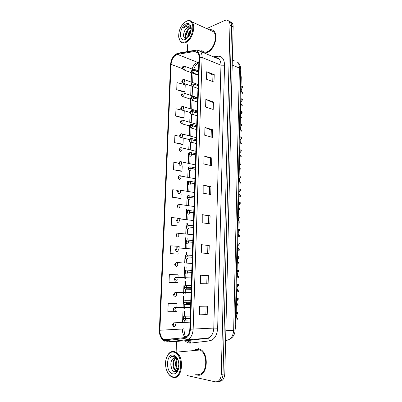 <?xml version="1.0" encoding="UTF-8"?>
<svg xmlns="http://www.w3.org/2000/svg" width="402" height="402" viewBox="0 0 402 402"><rect width="100%" height="100%" fill="white"/><g stroke="black" fill="none" stroke-linecap="round" stroke-linejoin="round"><path stroke-width="0.6" d="M240.647 73.867L241.24 77.003L235.949 325.324L235.155 329.107M197.271 375.016C207.266 377.96 209.919 353.69 200.131 349.227L198.101 348.519L200.131 349.227C209.919 353.69 207.266 377.96 197.271 375.016L195.749 374.478L197.271 375.016M207.392 52.381C214.196 50.109 218.728 35.532 213.934 31.135C212.678 29.848 211.135 29.411 209.306 29.823C211.135 29.411 212.678 29.848 213.934 31.135C218.728 35.532 214.196 50.109 207.392 52.381C205.201 53.215 203.362 52.913 201.879 51.476C203.362 52.913 205.201 53.215 207.392 52.381M164.966 339.906L163.629 339.419C161.127 337.655 159.885 334.6 159.906 330.243L171.036 64.36C171.689 58.983 173.805 55.652 177.382 54.37L194.608 51.486L197.543 52.456C198.563 53.582 199.05 55.23 199 57.401L189.824 329.122C189.412 334.007 187.659 336.826 184.563 337.579L164.966 339.906M164.931 340.77L184.634 338.479C188.03 337.655 189.96 334.564 190.412 329.198L199.553 57.179C199.452 52.662 197.844 50.496 194.729 50.692L177.498 53.607C173.579 55.019 171.257 58.672 170.538 64.561L159.388 330.168C159.483 336.052 161.328 339.584 164.931 340.77M219.241 381.362C222.527 381.222 224.381 378.734 224.798 373.9L233.135 26.748L231.557 25.984C231.582 24.215 231.175 22.849 230.331 21.889L228.552 20.914L230.331 21.889C231.175 22.849 231.582 24.215 231.557 25.984L223.035 374.141L231.557 25.984L229.974 25.215C229.999 23.442 229.592 22.075 228.748 21.115C227.688 20.02 226.356 19.814 224.748 20.497L206.673 28.617M217.462 381.624C220.758 381.493 222.613 378.996 223.035 374.141C222.613 378.996 220.758 381.493 217.462 381.624M176.719 89.721L184.975 91.762L185.237 84.727L177.006 82.626L176.719 89.721L184.176 92.169M183.196 110.419L175.96 108.791L175.674 115.997L183.196 118.148M179.759 136.298L174.9 135.358L174.609 142.675L182.201 144.519M178.669 163.122L173.825 162.333L173.528 169.76L181.196 171.297M176.207 303.595L168.187 303.686L167.865 311.721L176.729 311.64M179.116 247.959L179.176 246.381L170.493 245.808L170.182 253.592L178.071 254.124M180.207 218.864L180.227 218.397L171.624 217.547L171.317 225.21L179.126 226.09M178.051 190.422L172.729 189.724L172.433 197.271L180.166 198.482M201 50.32L201.879 51.476L201 50.32M187.583 44.717L187.327 51.587M176.533 341.393L176.126 352.343M187.036 375.533L215.16 381.81C218.718 382.076 220.753 379.604 221.256 374.388L229.974 25.215M204.97 127.514L212.608 129.715L212.387 137.368L204.729 135.263L204.97 127.514L204.975 135.328M205.854 99.394L213.422 101.947L213.201 109.475L205.613 107.017L205.854 99.394L205.859 107.098M206.723 71.727L214.216 74.611L214 82.023L206.487 79.229L206.723 71.727L206.728 79.32M202.236 214.668L210.1 215.758L209.864 223.793L201.98 222.808L202.236 214.668L202.236 222.839M201.291 244.697L209.236 245.391L208.995 253.556L201.03 252.974L201.291 244.697L201.548 244.723L201.291 252.989M200.332 275.229L208.357 275.516L208.11 283.817L200.07 283.646L200.332 275.229L200.593 275.239L200.332 283.651L200.07 283.646M199.362 306.284L207.462 306.143L207.216 314.585L199.09 314.841L199.362 306.284M204.075 156.092L211.784 157.936L211.558 165.709L203.824 163.966L204.075 156.092L204.075 164.021M203.161 185.136L210.949 186.613L210.718 194.513L202.909 193.146L203.161 185.136L203.161 193.186M178.011 277.516L178.111 274.807L169.348 274.516L169.031 282.425L177.815 282.641M210.949 186.613L209.638 186.804M209.417 194.287L209.638 186.789L203.412 185.191M211.784 157.936L210.482 158.197L204.322 156.162M207.216 314.585L199.09 314.841M208.357 275.516L200.593 275.239M208.11 283.817L200.332 283.651M209.236 245.391L207.904 245.436M207.668 253.461L207.904 245.431L201.548 244.723M210.1 215.758L208.779 215.879L202.487 214.708M214.216 74.611L212.939 75.068M212.748 81.561L212.939 75.038L206.965 71.837M213.422 101.947L212.135 102.339M211.934 109.068L212.135 102.314L206.095 99.49M212.608 129.715L211.316 130.042M211.11 137.017L211.316 130.022L205.216 127.595M172.433 197.271L180.98 198.317L180.091 198.498M181.141 194L180.98 198.317M171.317 225.21L179.051 226.1M180.066 222.663L179.94 225.984M170.182 253.592L177.991 254.129M178.975 251.798L178.885 254.089M168.187 303.686L177.026 303.686L176.885 307.55M177.026 303.686L176.126 303.59M173.528 169.76L182 171.066L181.116 171.317M182.196 165.785L182 171.066M174.609 142.675L183.005 144.228L182.126 144.549M183.237 138.027L183.005 144.228M175.674 115.997L183.995 117.796L183.121 118.183M184.262 110.746L183.995 117.796M184.975 91.762L184.101 92.209M208.779 215.869L208.553 223.628M207.02 275.481L206.774 283.767M206.11 306.168L205.864 314.459M210.482 158.177L210.271 165.418M194.749 349.866L194.05 350.544L194.749 349.866M233.135 26.748C233.16 24.984 232.753 23.623 231.909 22.663L230.13 21.688M172.629 324.705L173.131 325.504C173.709 325.112 173.729 324.65 173.187 324.118L172.724 324.726L173.217 324.555L173.146 325.087L172.724 324.786M173.332 324.761L172.986 324.776M172.724 324.726L172.413 324.605L173.935 322.781L174.644 322.821C175.89 324.67 175.714 326.012 174.116 326.841M173.332 324.786L172.986 324.801M236.22 312.5L237.939 312.449L237.919 313.5L236.2 313.555M237.919 313.5C236.004 315.078 235.949 316.876 237.753 318.886L237.783 319.967L236.059 320.042M236.085 318.987L237.803 318.912M190.196 318.118L183.99 318.278L183.558 317.555C182.96 317.957 182.945 318.429 183.508 318.962L183.985 318.339L183.468 318.52L183.543 317.977L183.99 318.278M184.031 318.278L183.714 318.289M190.196 318.148L184.98 318.294M183.985 318.339L185.93 318.459C185.779 319.685 185.302 320.309 184.498 320.329M190.191 318.304L185.93 318.459M173.418 309.465L172.996 309.485L173.719 310.203C174.297 309.796 174.312 309.339 173.77 308.831L173.312 309.445L173.81 309.259L173.734 309.791L173.312 309.505M173.92 309.48L173.574 309.49M173.312 309.445L173.001 309.349L174.483 307.535L175.262 307.58C176.463 309.394 176.277 310.721 174.699 311.555M173.92 309.505L173.574 309.515M174.79 296.229C173.91 295.852 173.503 295.224 173.579 294.354L174.302 295.028C174.875 294.611 174.89 294.153 174.352 293.666L173.895 294.289L174.398 294.093L174.317 294.621L173.895 294.349M174.498 294.324L174.156 294.324M173.895 294.289L173.584 294.219L175.026 292.42L175.875 292.465C177.031 294.244 176.83 295.555 175.277 296.395M174.498 294.349L174.151 294.349M175.378 281.199L174.156 279.345L174.875 279.978C175.448 279.546 175.468 279.099 174.93 278.626L174.473 279.259L174.976 279.053L174.895 279.576L174.473 279.32M175.076 279.295L174.729 279.284M174.473 279.259L174.161 279.209L175.563 277.42L176.483 277.47C177.594 279.214 177.382 280.511 175.85 281.36M175.076 279.32L174.729 279.31M175.915 266.28L174.729 264.461L175.448 265.054C176.021 264.606 176.036 264.159 175.503 263.712L175.046 264.35L175.553 264.134L175.463 264.652L175.046 264.41M175.649 264.39L175.302 264.37M175.046 264.35L174.734 264.325L176.101 262.546L177.081 262.596C178.146 264.305 177.925 265.591 176.413 266.446M175.644 264.41L175.302 264.395M236.522 298.359L238.23 298.349L238.21 299.395L236.502 299.405M238.21 299.395C236.326 300.962 236.25 302.731 237.984 304.711L238.074 305.816L236.361 305.847M236.386 304.796L238.1 304.766M190.719 302.666L184.538 302.711L184.111 302.008C183.518 302.43 183.498 302.897 184.061 303.404L184.538 302.776L184.015 302.967L184.096 302.43L184.538 302.711M190.714 302.736L184.267 302.736M184.538 302.776L186.473 302.897C186.322 304.108 185.845 304.741 185.046 304.791M190.714 302.847L186.473 302.897M236.823 284.325L238.522 284.365L238.502 285.4L236.798 285.365M238.502 285.4C236.647 286.953 236.552 288.701 238.22 290.641L238.371 291.772L236.662 291.757M236.688 290.716L238.391 290.731M191.236 287.34L185.086 287.279L184.659 286.596C184.066 287.033 184.051 287.49 184.613 287.983L185.086 287.34L184.563 287.546L184.649 287.013L185.086 287.279M191.231 287.45L184.814 287.309M191.236 287.365L184.814 287.284M185.086 287.34L187.015 287.46C186.865 288.666 186.387 289.309 185.593 289.38M191.231 287.52L187.015 287.46M237.12 270.4L238.813 270.481L238.793 271.511L237.095 271.43M238.793 271.511C236.964 273.053 236.848 274.777 238.451 276.682L238.662 277.832L236.964 277.777M236.984 276.742L238.682 276.802M191.749 272.144L185.629 271.978L185.206 271.315C184.613 271.762 184.598 272.219 185.156 272.687L185.629 272.038L185.101 272.249L185.191 271.727L185.629 271.978M191.744 272.29L185.357 272.013M191.749 272.204L185.362 271.993M185.629 272.038L187.548 272.154C187.397 273.355 186.925 274.003 186.131 274.099M191.744 272.32L187.548 272.154M177.81 359.242C176.885 357.544 175.749 356.458 174.393 355.986L174.091 355.916C172.77 355.695 171.589 356.177 170.543 357.363C171.9 356.499 173.317 356.328 174.795 356.845L178.026 359.755L176.357 358.066L175.473 357.74C174.257 357.544 173.217 358.092 172.352 359.368L174.885 357.695M175.85 357.84C172.036 359.594 172.056 368.488 175.337 370.272L176.031 370.574L177.669 370.312M177.734 370.267L178.171 369.915M177.955 370.423L177.649 370.513M177.488 370.543L176.011 370.192C172.855 368.483 172.664 360.076 176.177 357.976M178.493 361.152C177.975 363.393 178.096 365.433 178.855 367.282M179.011 365.529L178.85 362.875M177.176 358.684C174.629 361.584 175.267 368.463 178.011 369.951L178.086 369.996M178.292 369.589C175.835 366.629 175.579 363.117 177.518 359.051M173.574 352.112C171.574 351.8 169.81 352.574 168.272 354.438C165.76 357.936 164.986 362.398 165.951 367.82C167.147 372.825 169.373 375.835 172.634 376.855C182.654 379.815 183.573 353.202 173.574 352.112M167.709 372.599C168.775 374.584 170.081 375.996 171.614 376.835L173.041 377.377C182.332 380.297 184.98 356.589 175.89 352.197L174.021 351.504C171.925 351.177 170.081 351.991 168.478 353.936L166.513 357.669M197.297 374.182C206.668 376.925 209.146 354.182 199.965 350.001L198.075 349.338C196.488 349.092 195.01 349.509 193.648 350.579M172.749 373.845C174.473 374.187 175.97 373.468 177.247 371.689C178.795 369.242 179.317 366.227 178.815 362.639C177.945 358.343 176.161 355.825 173.458 355.087C166.081 353.263 165.302 372.553 172.749 373.845M172.352 359.368C169.458 362.845 171.016 370.815 174.337 371.614C175.639 371.991 176.779 371.513 177.759 370.192L178.644 368.393M176.021 371.599L174.287 369.262M177.719 370.247L176.91 368.88M170.543 357.363L173.282 355.86M171.433 368.242L170.845 363.629M176.277 371.498L175.116 370.121M177.97 370.096L177.749 369.77M190.844 27.823L189.95 28.039C186.433 29.205 184.116 36.12 186.051 37.994L186.583 38.411M186.744 38.356L186.649 38.25C184.714 36.376 187.025 29.467 190.543 28.306L191.061 28.15M191.241 28.492L190.216 27.21L187.829 27.095L184.92 30.266L188.156 27.241L190.081 27.115M191.196 29.723C188.654 31.989 187.528 34.622 187.819 37.617M188.327 37.019C188.372 34.617 189.292 32.467 191.091 30.567M186.116 21.401C181.282 24.572 178.795 29.567 178.664 36.381C179.282 41.336 181.508 43.185 185.337 41.929C193.875 38.723 195.819 18.407 187.382 20.949L186.116 21.401M178.789 37.466L180.583 41.793C181.95 43.16 183.659 43.421 185.704 42.567C192.04 40.235 196.357 26.014 191.935 21.849C190.824 20.683 189.458 20.276 187.834 20.628L184.729 22.256M202.236 50.838C203.633 52.185 205.357 52.471 207.412 51.687C213.794 49.546 218.03 35.884 213.537 31.768L210.558 30.401M191.231 28.21C190.618 25.381 189.161 24.231 186.87 24.753L183.282 28.165L187.221 26.009L190.216 27.21M185.433 39.436C189.061 37.215 190.995 33.492 191.236 28.266C190.789 24.231 189.056 22.768 186.025 23.869C179.563 26.577 178.282 41.677 184.699 39.692L185.433 39.436M184.92 30.266C182.739 35.401 183.201 38.14 186.307 38.486L186.845 38.316M185.98 39.15L185.86 38.823M185.774 38.542L185.573 37.12M183.282 28.165C184.965 25.823 186.739 24.663 188.603 24.683M183.498 35.341C183.689 33.054 184.483 30.919 185.885 28.934M186.181 39.029L186.071 38.667M186.036 38.532L185.91 37.813M185.955 35.667L188.191 30.08M188.332 36.577L190.483 31.22M176.443 251.481L175.297 249.697L175.614 249.622L176.016 250.25C176.584 249.788 176.604 249.346 176.066 248.918L175.614 249.567L176.126 249.34L176.031 249.848L175.614 249.622M176.212 249.602L175.87 249.577M176.212 249.627L175.87 249.597M176.97 236.803L175.865 235.049L176.177 234.954L176.578 235.562C177.146 235.09 177.161 234.652 176.629 234.245L176.177 234.899L176.689 234.662L176.594 235.165L176.177 234.954M176.774 234.934L176.433 234.899M176.769 234.959L176.433 234.924M177.498 222.246L176.423 220.522L176.734 220.407L177.136 220.994C177.704 220.512 177.719 220.075 177.187 219.688L176.739 220.351L177.252 220.105L177.151 220.603L176.734 220.407M176.991 220.366L177.322 220.407L176.991 220.346M237.411 256.582L239.1 256.702L239.079 257.722L237.391 257.607M239.079 257.722C237.275 259.255 237.145 260.958 238.687 262.833L238.949 263.998L237.255 263.898M237.28 262.873L238.969 262.973M192.256 257.069L186.166 256.803L185.744 256.154C185.151 256.617 185.136 257.074 185.694 257.521L186.166 256.863L185.634 257.084L185.729 256.566L186.166 256.803M192.256 257.174L185.9 256.823M186.166 256.863L188.081 256.973C187.93 258.169 187.458 258.828 186.664 258.943M192.251 257.25L188.081 256.973M237.708 242.868L239.386 243.029L239.366 244.044L237.682 243.883M239.366 244.044C237.587 245.567 237.441 247.245 238.924 249.084L239.255 249.255L239.235 250.27L237.552 250.129M237.572 249.109L239.255 249.255M192.764 242.125L186.704 241.753L186.277 241.125C185.689 241.602 185.674 242.049 186.232 242.476L186.699 241.813L186.166 242.044L186.267 241.532L186.704 241.753M192.759 242.265L187.628 241.853M186.699 241.813L188.603 241.924C188.453 243.115 187.985 243.778 187.196 243.919M192.759 242.3L188.603 241.924M186.789 241.813L186.433 241.783M237.994 229.256L239.667 229.462L239.647 230.467L237.974 230.266M239.647 230.467C237.899 231.979 237.733 233.642 239.16 235.446L239.542 235.637L239.517 236.647L237.843 236.466M237.863 235.451L239.542 235.637M193.261 227.296L187.231 226.828L186.809 226.22C186.221 226.708 186.206 227.155 186.759 227.557L187.226 226.884L186.694 227.13L186.794 226.622L187.231 226.828M188.804 226.964L188.352 226.929M187.226 226.884L189.126 226.994C188.975 228.18 188.508 228.849 187.724 229.014M193.256 227.472L189.126 226.994M178.548 204.161L179.418 204.286C180.327 205.869 180.071 207.105 178.639 207.99L178.021 207.809L176.98 206.115L177.292 205.975L177.694 206.548C178.257 206.05 178.272 205.618 177.739 205.251L177.292 205.919L177.81 205.663L177.704 206.156L177.292 205.975M177.875 205.955L177.548 205.904M177.87 205.975L177.548 205.93M179.141 189.86L179.985 189.995C180.86 191.553 180.593 192.774 179.181 193.669L178.538 193.483L177.528 191.819L177.84 191.659L178.242 192.211C178.805 191.704 178.82 191.277 178.292 190.925L177.845 191.603L178.362 191.337L178.257 191.829L177.84 191.659M178.423 191.638L178.096 191.583M177.845 191.603L177.594 191.739M178.413 191.659L178.096 191.603M179.729 175.669L180.548 175.82C181.392 177.347 181.116 178.558 179.724 179.463L179.056 179.277L178.076 177.639L178.387 177.458L178.784 177.996C179.347 177.473 179.362 177.051 178.835 176.719L178.387 177.403L178.91 177.126L178.8 177.614L178.387 177.458M178.96 177.438L178.644 177.372M178.387 177.403L178.126 177.558M178.95 177.458L178.639 177.398M180.317 161.594L181.106 161.755C181.915 163.252 181.634 164.458 180.262 165.368L179.568 165.187L178.619 163.569L178.93 163.368L179.327 163.89C179.885 163.358 179.9 162.936 179.372 162.624L178.93 163.312L179.453 163.026L179.342 163.508L178.93 163.368M179.493 163.348L179.181 163.277M178.93 163.312L178.654 163.493M179.488 163.368L179.181 163.302M180.895 147.629L181.659 147.8C182.438 149.273 182.146 150.464 180.794 151.388L180.076 151.202L179.156 149.614L179.468 149.388L179.865 149.896C180.418 149.353 180.433 148.931 179.91 148.639L179.468 149.338L179.99 149.041L179.875 149.519L179.468 149.388M180.026 149.368L179.719 149.293M179.468 149.338L179.186 149.534M180.016 149.388L179.719 149.318M238.285 215.748L239.949 215.99L239.929 216.99L238.26 216.748M239.823 222.125L239.803 223.125L238.13 222.904M239.929 216.99C238.2 218.497 238.024 220.135 239.396 221.909M193.759 212.593L187.754 212.025L187.337 211.437C186.749 211.934 186.734 212.377 187.287 212.764L187.754 212.085L187.216 212.336L187.322 211.834L187.754 212.025M187.754 212.085L189.643 212.191C189.493 213.367 189.03 214.045 188.242 214.231M193.754 212.769L189.643 212.191M238.572 202.342L240.23 202.623L240.21 203.613L238.547 203.332M240.21 203.613C238.507 205.115 238.316 206.734 239.632 208.477L240.1 208.708L240.079 209.703L238.416 209.442M238.441 208.447L240.1 208.708M194.251 198.01L188.277 197.347L187.855 196.774C187.272 197.287 187.257 197.724 187.809 198.091L188.272 197.402L187.734 197.668L187.845 197.166L188.277 197.347M188.272 197.402L190.156 197.508C190.01 198.678 189.543 199.362 188.759 199.568L188.086 199.372C186.493 198.02 186.573 196.814 188.327 195.759L189.588 195.824L190.161 197.337M194.246 198.181L190.156 197.508M238.853 189.03L240.507 189.352L240.486 190.337L238.833 190.02M238.703 196.081L240.27 196.367M240.486 190.337C238.808 191.834 238.602 193.432 239.868 195.141L238.723 195.091M194.744 183.543L188.794 182.784L188.372 182.227C187.794 182.754 187.779 183.191 188.327 183.538L188.789 182.84L188.247 183.116L188.362 182.619L188.794 182.784M188.789 182.84L190.664 182.945C190.518 184.106 190.056 184.799 189.272 185.031L188.568 184.83C187.036 183.458 187.116 182.267 188.819 181.252L190.126 181.312L190.669 182.774M194.734 183.714L190.664 182.945M240.361 196.382L240.381 195.397M239.135 175.825L240.778 176.182L240.758 177.156L239.115 176.8M238.984 182.82L240.376 183.106M240.758 177.156C239.105 178.649 238.888 180.232 240.105 181.91L239.009 181.84M195.226 169.197L191.176 168.327L189.302 168.343L188.885 167.805C188.307 168.343 188.292 168.775 188.839 169.101L189.302 168.398L188.759 168.684L188.875 168.192L189.302 168.343M189.302 168.398L191.171 168.498C191.02 169.654 190.563 170.358 189.784 170.604L189.056 170.408C187.709 169.011 187.794 167.825 189.307 166.86L190.659 166.92L191.176 168.327M195.221 169.363L191.171 168.498M240.632 183.156L240.652 182.181M239.416 162.715L241.054 163.112L241.034 164.076L239.396 163.684M239.265 169.654L240.481 169.935M241.034 164.076C239.401 165.564 239.17 167.131 240.341 168.78L239.285 168.679M195.709 154.961L191.674 154.001L189.814 154.016L189.397 153.494C188.819 154.046 188.804 154.474 189.352 154.78L189.809 154.072L189.262 154.368L189.382 153.881L189.814 154.016M189.809 154.072L191.669 154.172C191.523 155.323 191.066 156.031 190.287 156.298L189.538 156.102C188.216 154.71 188.302 153.539 189.794 152.584L191.186 152.644L191.674 154.001M195.699 155.127L191.669 154.172M240.909 170.031L240.929 169.061M181.468 133.776L182.207 133.956C182.955 135.399 182.659 136.585 181.322 137.514L180.583 137.333L179.689 135.765L180.001 135.524L180.392 136.012C180.95 135.459 180.965 135.042 180.443 134.765L180.001 135.469L180.528 135.162L180.408 135.64L180.001 135.524M180.548 135.499L180.252 135.419M180.001 135.469L179.714 135.69M180.538 135.519L180.252 135.444M182.041 120.027L182.749 120.218C183.468 121.635 183.166 122.811 181.845 123.751L181.091 123.575L180.217 122.027L180.528 121.766L180.92 122.238C181.478 121.67 181.493 121.258 180.97 121.002L180.528 121.711L181.056 121.394L180.935 121.866L180.528 121.766M181.071 121.741L180.779 121.655M180.528 121.711L180.237 121.952M181.061 121.756L180.779 121.675M182.603 106.389L183.282 106.585C183.975 107.977 183.669 109.148 182.362 110.098L181.588 109.927L180.744 108.394L181.051 108.113L181.448 108.57C181.995 107.992 182.016 107.585 181.493 107.344L181.056 108.058L181.583 107.736L181.463 108.203L181.051 108.113M181.583 108.088L181.302 107.997M181.056 108.058L180.759 108.319M181.573 108.103L181.302 108.017M183.166 92.857L183.814 93.058C184.478 94.425 184.166 95.591 182.88 96.545L182.091 96.385L181.262 94.872L181.573 94.57L181.965 95.013C182.518 94.425 182.533 94.018 182.011 93.792L181.573 94.515L182.106 94.179L181.98 94.646L181.573 94.57M182.096 94.54L181.825 94.445M181.573 94.515L181.282 94.792M182.086 94.555L181.825 94.47M183.719 79.43L184.342 79.636C184.98 80.978 184.664 82.134 183.387 83.103L182.583 82.948L181.779 81.45L182.091 81.129L182.483 81.556C183.031 80.958 183.046 80.556 182.528 80.35L182.091 81.078L182.624 80.732L182.493 81.194L182.091 81.129M182.603 81.098L182.337 81.003M182.091 81.078L181.794 81.37M182.593 81.114L182.337 81.023M184.267 66.109L184.86 66.315C185.478 67.636 185.156 68.787 183.895 69.762L183.076 69.611L182.292 68.134L182.603 67.792L182.995 68.204C183.538 67.596 183.553 67.199 183.041 67.008L182.603 67.742L183.136 67.385L183.005 67.848L182.603 67.792M183.111 67.757L182.85 67.662M182.603 67.742L182.307 68.054M239.692 149.7L241.321 150.132L241.3 151.092L239.672 150.66M239.547 156.589L240.597 156.855M241.3 151.092C239.692 152.574 239.451 154.127 240.582 155.745L241.034 156.001M239.567 155.624L241.2 156.041L241.18 157.006M196.181 140.841L192.171 139.79L190.317 139.806L189.9 139.303C189.327 139.866 189.312 140.288 189.855 140.579L190.312 139.861L189.764 140.167L189.89 139.685L190.317 139.806M190.312 139.861L192.166 139.961L190.789 142.107L190.015 141.911C188.744 140.519 188.829 139.358 190.277 138.424L191.709 138.479L192.171 139.79M196.176 141.007L192.166 139.961M239.969 136.78L241.592 137.248L241.572 138.203L239.949 137.735M239.823 143.62L240.723 143.871M241.572 138.203C239.984 139.685 239.733 141.218 240.818 142.81L241.195 143.037M239.843 142.66L241.471 143.117L241.451 144.072M196.658 126.836L192.664 125.695L190.814 125.71L190.402 125.223C189.829 125.796 189.814 126.218 190.357 126.489L190.814 125.766L190.267 126.082L190.387 125.6L190.814 125.71M190.814 125.766L192.658 125.861L191.287 128.027L190.493 127.836C189.267 126.424 189.357 125.268 190.759 124.374L192.221 124.429L192.664 125.695M196.653 127.002L192.658 125.861M240.24 123.952L241.858 124.459L241.838 125.409L240.22 124.901M240.094 130.745L240.853 130.972M241.838 125.409C240.27 126.886 240.009 128.409 241.054 129.972L241.356 130.168M240.115 129.791L241.738 130.283L241.718 131.233M197.126 112.942L193.151 111.711L191.312 111.726L190.9 111.253C190.327 111.841 190.312 112.258 190.855 112.51L191.312 111.781L190.759 112.108L190.885 111.63L191.312 111.726M191.312 111.781L193.146 111.877L191.779 114.062L190.965 113.877C189.654 112.56 189.704 112.198 191.236 110.434L192.734 110.49L193.151 111.711M197.121 113.103L193.146 111.877M240.512 111.223L242.125 111.766L242.104 112.706L240.491 112.168M240.371 117.967L240.989 118.168M242.104 112.706C240.557 114.183 240.285 115.691 241.29 117.223L241.522 117.389M240.391 117.017L242.004 117.545L241.984 118.489M197.593 99.153L193.638 97.837L191.804 97.857L191.392 97.4C190.824 97.998 190.809 98.41 191.347 98.646L191.799 97.912L191.251 98.249L191.377 97.776L191.804 97.857M191.799 97.912L193.628 98.003L192.267 100.209L191.437 100.028C190.171 99.188 190.262 98.048 191.714 96.606L193.236 96.656L193.638 97.837M197.588 99.319L193.628 98.003M240.783 98.585L242.386 99.163L242.366 100.093L240.763 99.52M240.637 105.279L241.135 105.45M242.366 100.093C240.843 101.57 240.562 103.063 241.532 104.57L241.692 104.701M240.657 104.339L242.265 104.902L242.245 105.837M198.055 85.48L194.116 84.078L192.292 84.093L191.88 83.656C191.312 84.264 191.297 84.676 191.834 84.892L192.287 84.149L191.739 84.495L191.87 84.028L192.292 84.093M192.287 84.149L194.111 84.239L192.754 86.465L191.905 86.294C190.664 85.475 190.759 84.34 192.186 82.887L193.739 82.938L194.116 84.078M198.045 85.641L194.111 84.239M241.049 86.038L242.647 86.651L242.627 87.576L241.029 86.968M240.909 92.681L241.29 92.822M242.627 87.576C241.12 89.053 240.833 90.53 241.768 92.013L241.873 92.103M240.929 91.751L242.527 92.344L242.506 93.274M198.513 71.908L194.593 70.425L192.774 70.44L192.367 70.018C191.799 70.636 191.784 71.043 192.322 71.244L192.774 70.496L192.221 70.852L192.352 70.385L192.774 70.44M192.774 70.496L194.588 70.586L193.236 72.827L192.372 72.667C191.161 71.822 191.257 70.692 192.658 69.275L184.86 66.315L183.322 66.285C182.9 66.35 182.558 66.918 182.297 67.993M198.508 72.069L194.588 70.586M235.235 325.359L235.949 325.324M240.587 76.742L241.24 77.003M177.382 54.37L197.89 62.471L196.985 62.712C194.744 63.737 193.101 65.853 192.055 69.049M198.834 62.335L197.89 62.471L198.824 62.657M159.906 330.243L182.352 329.027C182.327 332.695 183.357 335.474 185.443 337.363M199.553 57.179L202.09 57.506L193.156 329.218C192.643 335.323 190.447 338.841 186.563 339.77L166.684 342.001M188.071 340.539L207.236 338.273C211.125 337.368 213.311 333.972 213.789 328.077L220.964 65.174C220.999 62.551 220.376 60.551 219.09 59.169L215.969 57.873M165.986 340.79L167.885 342.027L188.468 340.509C189.669 340.584 190.392 341.439 190.638 343.062C188.623 343.253 186.769 342.484 185.071 340.76M190.618 342.846L186.819 340.635M184.679 337.559L183.749 335.283M213.442 56.823L217.522 56.205C222.004 55.984 224.351 58.999 224.562 65.24L217.658 328.198L213.789 328.077L190.412 329.198M196.95 50.079L200.266 51.35C201.538 52.752 202.146 54.803 202.09 57.506L220.964 65.174L224.562 65.24M194.729 50.692L195.176 50.255L196.427 50.074M217.658 328.198C217.065 335.575 214.326 339.816 209.442 340.921C209.176 339.238 208.442 338.358 207.236 338.273L186.563 339.77L184.634 338.479M177.498 53.607L179.111 52.984M170.538 64.561L159.388 330.168M209.442 340.921L190.638 343.062M221.256 374.388L224.798 373.9M170.508 64.702C171.172 58.697 173.649 54.858 177.94 53.185L195.176 50.255C197.03 49.813 198.729 50.175 200.266 51.35L219.09 59.169C218.593 58.235 217.763 57.787 216.603 57.823L217.522 56.205M194.608 51.486L197.844 52.813M171.036 64.36L182.347 68.601M191.523 72.767L191.191 82.088M191.056 85.922L190.714 95.374M190.578 99.173L190.236 108.761M190.101 112.535L189.754 122.248M181.769 123.771L189.628 125.997L189.267 135.841M189.136 139.564L188.779 149.539M188.644 153.252L188.282 163.343M188.151 167.061L187.784 177.252M187.654 180.98L187.282 191.267M187.151 195.005L186.779 205.397M186.644 209.146L186.267 219.633M186.136 223.396L185.754 233.979M185.618 237.763L185.237 248.441M185.101 252.245L184.714 263.014M184.578 266.843L184.156 278.626M184.051 281.556L183.629 293.435M183.523 296.39L183.091 308.369M182.985 311.349L182.593 322.329M218.381 58.873L218.603 58.506M185.905 337.157C184.875 335.75 184.216 332.946 183.945 328.756L182.352 329.027M199.623 306.279L199.352 314.831M225.602 340.373L227.085 340.213L225.602 340.328M227.406 340.162L227.085 340.213C231.024 339.338 233.215 336.022 233.657 330.263L225.834 330.74M240.743 69.335L239.406 68.033C239.426 65.501 238.798 63.551 237.512 62.189C239.491 63.395 240.567 65.777 240.743 69.335L235.14 329.982L233.657 330.263L239.406 68.033L232.215 65.054M232.336 59.998L234.371 60.858M189.297 341.238L188.588 340.775M173.679 322.841L190.061 322.153M184.031 316.268L185.066 316.258L185.94 318.278M174.297 307.58L190.563 307.294M174.915 292.445L191.061 292.555M175.533 277.43L191.553 277.928M176.141 262.536L192.045 263.416M184.624 300.756L185.654 300.766L186.483 302.711M185.211 285.37L186.237 285.4L187.02 287.279M186.277 269.983L186.809 270.164L187.553 271.973M176.749 247.768L177.674 247.843C178.699 249.521 178.468 250.793 176.975 251.652M177.352 233.115L178.262 233.205C179.247 234.853 179.006 236.11 177.538 236.979M177.955 218.582L178.84 218.688C179.789 220.301 179.538 221.547 178.091 222.427M186.377 254.979L187.377 255.049L188.086 256.798M186.955 239.969L187.94 240.064L188.608 241.748M187.533 225.085L188.493 225.195L189.131 226.818M188.106 210.321L189.046 210.452L189.649 212.015M188.664 195.261L188.654 195.684L194.302 196.613M189.236 181.156L194.784 182.207M189.799 166.75L195.272 167.915M190.357 152.464L195.749 153.74M190.91 138.288L196.221 139.67M191.458 124.228L196.694 125.715M192 110.279L197.161 111.867M192.538 96.445L197.628 98.128M193.071 82.717L198.085 84.49M193.598 69.099L194.236 69.32L194.593 70.425M163.629 339.419L177.629 338.449M159.363 330.132C159.308 335.675 161.202 339.434 165.046 341.409M228.748 21.115L231.909 22.663M192.98 73.31L192.648 82.611M192.513 86.515L192.181 95.862M192.025 100.254L191.709 109.218M191.538 114.103L191.231 122.68M191.04 128.062L190.754 136.238M190.543 142.132L190.272 149.906M190.045 156.202L189.784 163.674M189.543 170.513L189.292 177.548M189.03 184.945L188.799 191.533M188.518 199.492L188.302 205.623M188.166 209.367L188.136 210.311M187.995 214.221L187.799 219.824M187.664 223.582L187.613 225.055M187.473 228.994L187.292 234.135M187.156 237.909L187.086 239.919M186.945 243.893L186.779 248.562M186.649 252.355L186.558 254.903M186.417 258.913L186.267 263.099M186.131 266.913L186.02 270.018M185.88 274.058L185.714 278.671M185.613 281.591L185.483 285.254M185.337 289.334L185.196 293.445M185.091 296.39L184.94 300.626M184.794 304.751L184.669 308.334M184.563 311.309L184.392 316.123M184.247 320.299L184.176 322.263M198.166 62.888C196.312 64.134 194.854 66.204 193.794 69.099M235.14 329.982C234.919 334.439 233.059 337.539 229.562 339.283M173.563 326.645L172.408 324.746M237.753 318.886L236.085 318.957M183.955 320.138C182.257 318.555 182.367 317.243 184.287 316.208L190.267 316.088M190.136 319.947L185.166 320.143M190.171 318.917L185.83 319.077M174.177 311.374C173.347 311.037 172.955 310.404 172.996 309.485M237.984 304.711L236.386 304.736M184.543 304.615C182.825 303.073 182.91 301.771 184.804 300.711L190.784 300.726M190.654 304.55L185.664 304.621M190.689 303.53L186.352 303.58M238.22 290.641L236.688 290.626M185.106 289.214C183.387 287.716 183.453 286.425 185.312 285.345L191.297 285.49M191.171 289.284L186.151 289.224M191.206 288.269L186.87 288.214M238.451 276.682L236.984 276.631M185.608 273.923C183.94 272.43 184.015 271.159 185.824 270.104L191.809 270.38M176.011 370.192L175.337 370.272M168.272 354.438L168.478 353.936M177.759 370.192L177.247 371.689M199.965 350.001L175.89 352.197M186.649 38.25L186.051 37.994M186.307 38.486L184.699 39.692M213.537 31.768L191.935 21.849M187.382 20.949L187.834 20.628M192.533 249.014L176.639 247.793L175.302 249.562M193.015 234.728L177.166 233.16L175.87 234.919M193.493 220.547L177.699 218.643L176.428 220.391M238.687 262.833L237.28 262.747M186.111 258.762C185.086 258.004 184.694 257.38 184.935 256.888C185.317 256.144 184.347 256.235 186.327 254.989L192.317 255.386M238.924 249.084L237.577 248.969M186.608 243.728C185.603 242.959 185.227 242.331 185.473 241.848C185.176 241.451 185.629 240.838 186.829 239.999L192.819 240.517M239.16 235.446L237.868 235.301M187.101 228.818C185.498 227.04 185.362 226.818 187.332 225.135L193.317 225.763M193.965 206.477L178.222 204.236L176.98 205.98M194.437 192.513L178.744 189.95C178.131 190.136 177.729 190.714 177.533 191.684M194.905 178.659L179.267 175.774C178.784 175.83 178.387 176.408 178.081 177.503M195.372 164.905L181.106 161.755L179.784 161.71L178.624 163.438M195.829 151.263L181.659 147.8L180.297 147.76L179.161 149.479M187.593 214.035C185.985 212.251 185.99 211.97 187.829 210.387L193.809 211.13M239.632 208.477L238.441 208.286M239.868 195.141L238.728 194.935M240.105 181.91L239.009 181.684M240.341 168.78L239.29 168.533M196.287 137.715L182.207 133.956L180.81 133.916L179.694 135.63M189.236 139.589L181.292 137.519M196.744 124.278L182.749 120.218L181.317 120.178L180.222 121.891M197.191 110.937L183.282 106.585L181.825 106.55L180.749 108.259M190.121 112.54L182.237 110.123M197.638 97.696L183.814 93.058L182.327 93.023L181.267 94.736M190.744 99.229L182.709 96.586M192.93 82.711L184.342 79.636L182.825 79.606L181.784 81.315M191.704 86.149L183.171 83.154M198.397 75.335L183.639 69.822M240.582 155.745L239.567 155.489M196.096 143.474L190.784 142.107M240.818 142.81L239.843 142.539M196.563 129.544L191.226 128.042M241.054 129.972L240.12 129.685M197.03 115.726L191.664 114.093M241.29 117.223L240.391 116.932M197.493 102.018L192.101 100.249M241.532 104.57L240.662 104.269M197.955 88.415L192.538 86.515M241.768 92.013L240.929 91.701M198.543 70.963L194.236 69.32L192.658 69.275M198.407 74.923L192.97 72.888"/></g></svg>
